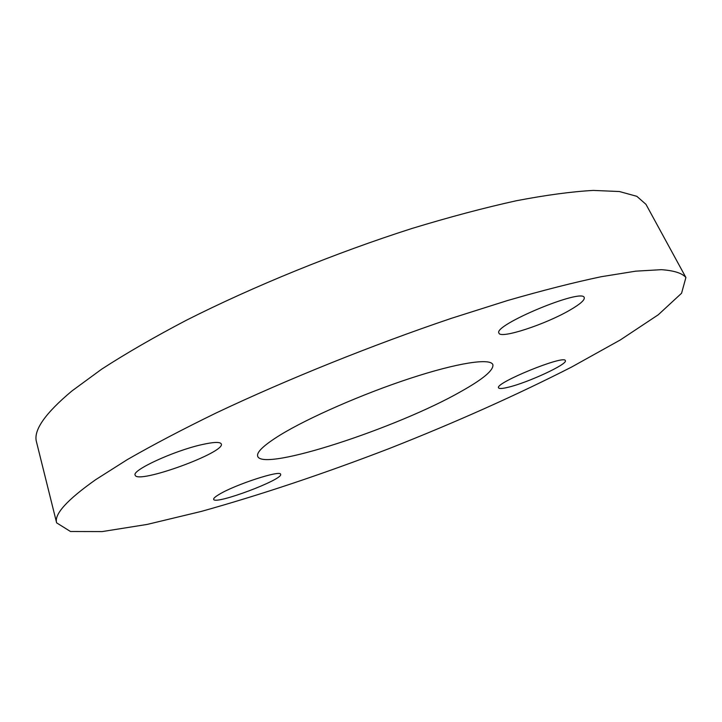 <?xml version="1.0" encoding="UTF-8"?>
<svg xmlns="http://www.w3.org/2000/svg" width="722" height="722" viewBox="0 0 722 722"><rect width="100%" height="100%" fill="white"/><g stroke="black" fill="none" stroke-linecap="round" stroke-linejoin="round"><path stroke-width="1.08" d="M570.064 310.018C545.661 324.358 500.22 339.268 498.965 333.122C492.44 325.423 582.916 287.654 584.251 297.635C584.811 300.081 580.082 304.206 570.064 310.018M201.411 444.734C213.495 441.99 220.111 441.72 221.257 443.913C226.194 452.225 137.144 484.661 135.167 475.148C131.512 470.401 173.569 450.97 201.411 444.734M219.064 494.453C234.993 484.633 280.975 469.67 280.596 474.291C283.981 479.3 214.551 505.328 213.658 499.344C213.378 498.406 215.174 496.772 219.064 494.453M508.107 387.281C502.332 388.689 499.155 388.869 498.577 387.84C494.245 383.202 564.92 354.385 565.344 360.657C568.006 364.096 527.638 382.759 508.107 387.281M95.701 479.661L127.289 459.625C152.838 444.942 182.549 429.337 216.429 412.831C287.004 379.42 372.399 345.026 451.259 318.366L507.566 300.523C542.655 290.415 573.873 282.473 601.218 276.716L635.802 271.156L661.379 269.676C674.032 270.56 682.209 273.178 685.9 277.51L681.568 293.249L658.284 314.765L620.333 339.936L571.589 367.056C516.284 395.232 455.753 422.298 390.006 448.245C324.043 473.65 261.174 494.696 201.393 511.393L147.153 524.425L102.181 531.582L70.476 531.5L56.632 522.854C53.979 514.335 67.002 499.94 95.701 479.661M279.856 435.222C307.924 417.93 362.895 393.815 410.376 378.292C457.928 362.706 490.455 357.904 492.855 364.637C493.884 370.07 483.253 379.032 460.952 391.523C397.569 427.83 262.637 472.116 257.709 456.322C256.301 452.324 263.683 445.293 279.856 435.222M56.632 522.854L36.497 441.963C33.167 430.52 44.963 413.535 71.884 390.999L101.658 369.177C125.845 353.5 154.075 337.192 186.339 320.261C253.648 286.255 335.568 252.871 411.964 228.468C449.436 217.069 484.173 207.837 516.185 200.779C546.076 195.057 571.806 191.601 593.367 190.418L619.413 191.529L636.849 196.33L645.973 204.344L685.9 277.51"/></g></svg>
